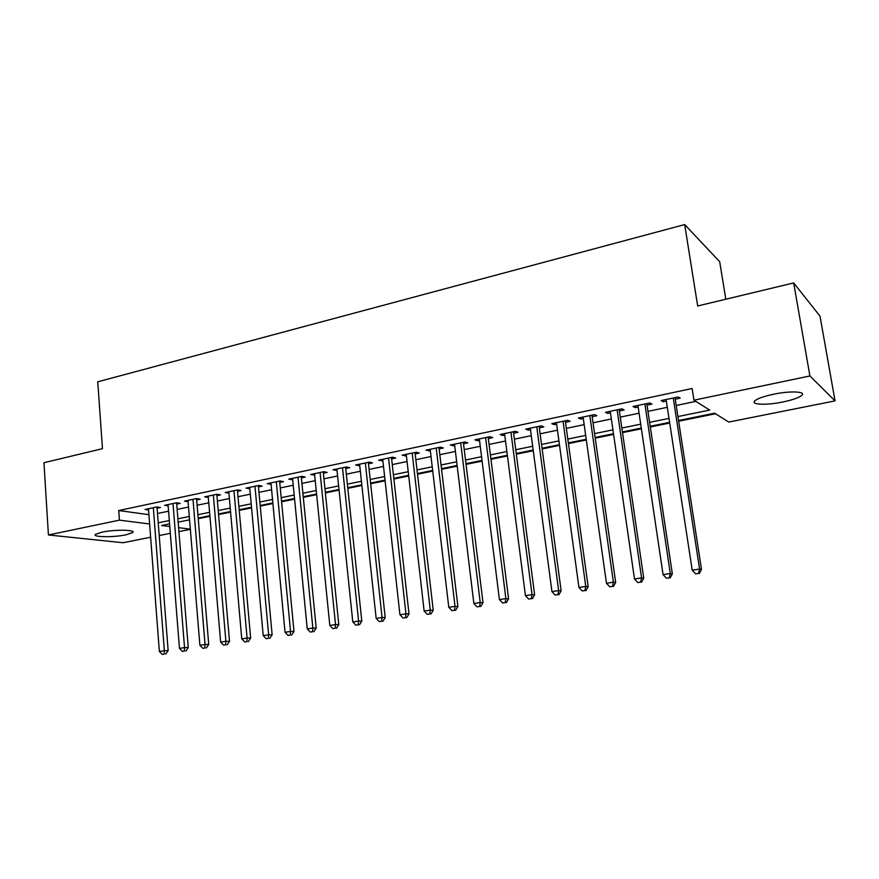 <?xml version="1.0" encoding="UTF-8"?>
<svg xmlns="http://www.w3.org/2000/svg" width="879" height="879" viewBox="0 0 879 879"><rect width="100%" height="100%" fill="white"/><g stroke="black" fill="none" stroke-linecap="round" stroke-linejoin="round"><path stroke-width="1.32" d="M102.03 532.136C114.83 529.345 136.827 529.762 132.608 532.619L125.961 534.828C113.435 537.53 91.537 537.223 95.558 534.311L102.03 532.136M773.388 394.264C790.737 390.573 807.34 391.507 801.362 395.715C798.165 397.978 792.001 400.077 782.881 401.978C765.939 405.538 749.435 404.725 755.259 400.483C758.291 398.275 764.334 396.209 773.388 394.264M198.225 518.687L209.938 516.303M218.563 514.556L230.584 512.116M239.231 510.369L251.57 507.864M260.239 506.106L272.897 503.535M281.588 501.777L294.586 499.14M303.299 497.371L316.638 494.668M325.373 492.888L339.074 490.108M347.82 488.339L361.884 485.483M370.652 483.703L385.101 480.78M393.88 479L408.713 475.989M417.514 474.199L432.743 471.111M441.566 469.32L457.201 466.156M466.035 464.354L482.099 461.101M490.943 459.31L507.447 455.959M516.314 454.157L533.256 450.729M542.134 448.927L559.538 445.389M568.427 443.587L586.315 439.961M595.215 438.16L613.597 434.424M622.497 432.622L641.384 428.787M650.306 426.985L669.71 423.041M678.632 421.239L715.528 413.756M190.358 529.334L178.931 531.608M170.339 533.322L159.209 535.542M150.639 537.245L123.049 542.739L48.422 534.97L119.434 520.148L149.617 523.983M725.823 299.212L719.67 261.678L684.675 224.574L97.756 381.805L102.458 448.675L43.95 462.706L48.422 534.97M684.675 224.574L697.673 305.969L793.682 282.939L820.008 316.143L835.05 400.879L728.735 422.063L714.638 413.196L678.522 420.525M188.315 520.082L189.611 520.258M793.682 282.939L809.911 375.97L835.05 400.879M677.918 416.569L709.683 410.075L693.96 400.187L692.136 388.518L118.742 510.534L119.434 520.148M693.96 400.187L809.911 375.97M169.592 523.884L161.582 525.51L169.801 526.554M178.613 527.675L190.347 529.169M669.6 422.338L650.196 426.282M641.285 428.084L622.398 431.919M613.487 433.732L595.116 437.467M586.216 439.269L568.339 442.906M559.451 444.708L542.035 448.246M533.168 450.048L516.226 453.487M507.359 455.289L490.867 458.64M482.011 460.431L465.958 463.694M457.124 465.485L441.489 468.661M432.666 470.452L417.437 473.55M408.636 475.341L393.814 478.352M385.024 480.132L370.586 483.065M361.818 484.845L347.754 487.702M339.008 489.482L325.307 492.262M316.583 494.031L303.233 496.745M294.531 498.514L281.533 501.151M272.842 502.92L260.173 505.491M251.515 507.249L239.176 509.754M230.529 511.512L218.508 513.951M209.883 515.698L198.182 518.083M189.578 519.83L178.173 522.137M158.22 522.818L169.328 520.544M177.899 518.797L189.304 516.467M197.896 514.709L209.598 512.314M218.223 510.556L230.232 508.095M238.868 506.326L251.196 503.81M259.854 502.041L272.512 499.448M281.192 497.679L294.19 495.02M302.892 493.24L316.22 490.515M324.944 488.735L338.635 485.933M347.381 484.142L361.434 481.274M370.191 479.484L384.628 476.528M393.407 474.737L408.219 471.704M417.02 469.902L432.237 466.793M441.049 464.991L456.673 461.805M465.496 459.992L481.549 456.717M490.394 454.904L506.875 451.531M515.731 449.729L532.663 446.268M541.53 444.455L558.923 440.895M567.812 439.082L585.678 435.424M594.567 433.611L612.927 429.853M621.827 428.029L640.703 424.172M649.614 422.349L668.996 418.393M157.495 513.501L168.581 511.193M177.14 509.413L188.524 507.04M197.105 505.249L208.784 502.821M217.399 501.03L229.386 498.525M238.011 496.734L250.317 494.174M258.964 492.372L271.6 489.735M280.269 487.933L293.234 485.23M301.915 483.417L315.231 480.648M323.933 478.835L337.602 475.989M346.326 474.177L360.357 471.254M369.103 469.43L383.508 466.43M392.265 464.606L407.054 461.519M415.833 459.695L431.029 456.531M439.819 454.696L455.421 451.454M464.222 449.619L480.242 446.279M489.065 444.444L505.524 441.016M514.358 439.181L531.257 435.654M540.113 433.808L557.462 430.194M566.329 428.348L584.161 424.634M593.039 422.788L611.355 418.975M620.244 417.129L639.066 413.207M647.955 411.35L667.304 407.318M676.204 405.472L695.86 401.373M118.742 510.534L148.914 514.676M157.088 508.249L160.494 507.524L156.748 506.974L145.057 509.446L148.551 509.941M176.712 504.117L180.184 503.381L176.481 502.81L164.604 505.315L168.164 505.854M196.665 499.92L200.181 499.173L196.544 498.58L184.469 501.129L188.084 501.7M216.926 495.657L220.508 494.899L216.915 494.284L204.653 496.866L208.334 497.459M237.528 491.317L241.165 490.548L237.638 489.911L225.167 492.548L228.903 493.13M258.459 486.911L262.162 486.131L258.69 485.472L246.01 488.142L249.823 488.735M279.742 482.439L283.499 481.648L280.093 480.956L267.205 483.67L271.084 484.263M301.376 477.879L305.2 477.077L301.849 476.363L288.751 479.132L292.696 479.714M323.373 473.254L327.252 472.441L323.977 471.693L310.661 474.506L314.671 475.089M345.733 468.551L349.688 467.716L346.48 466.947L332.932 469.804L337.02 470.386M368.488 463.76L372.509 462.914L369.378 462.123L355.599 465.024L359.753 465.595M391.627 458.893L395.715 458.025L392.66 457.201L378.64 460.167L382.881 460.728M415.174 453.938L419.338 453.059L416.36 452.213L402.099 455.212L406.406 455.783M439.126 448.894L443.368 448.004L440.478 447.125L425.952 450.18L430.347 450.74M463.508 443.763L467.815 442.862L465.013 441.939L450.235 445.06L454.707 445.62M488.328 438.544L492.712 437.621L489.999 436.676L474.957 439.841L477.726 440.775L479.505 440.401M513.589 433.226L518.05 432.292L515.435 431.303L500.118 434.534L502.788 435.501L504.755 435.083M539.299 427.82L543.848 426.864L541.332 425.843L525.73 429.128L528.312 430.128L530.466 429.677M565.494 422.305L570.13 421.327L567.702 420.283L551.825 423.634L554.308 424.656L556.638 424.172M592.171 416.69L596.885 415.701L594.578 414.613L578.393 418.019L580.777 419.085L583.304 418.558M619.343 410.976L624.145 409.966L621.947 408.834L605.455 412.317L607.73 413.416L610.476 412.844M647.032 405.153L651.921 404.12L649.834 402.956L633.034 406.494L635.198 407.636L638.143 407.021M675.237 399.209L680.225 398.165L678.258 396.956L661.14 400.571L663.184 401.747L666.348 401.077M662.942 400.187L663.184 401.747M634.968 406.087L635.198 407.636M607.51 411.877L607.73 413.416M580.558 417.569L580.777 419.085M554.1 423.151L554.308 424.656M528.114 428.633L528.312 430.128M502.601 434.017L502.788 435.501M477.539 439.302L477.726 440.775M452.916 444.499L453.092 445.961M428.721 449.598L428.897 451.048M404.955 454.619L405.12 456.058M381.585 459.541L381.75 460.97M358.621 464.387L358.775 465.804M336.042 469.155L336.185 470.562M313.836 473.836L313.979 475.231M292.004 478.44L292.136 479.824M270.523 482.978L270.655 484.351M249.394 487.427L249.526 488.79M228.617 491.811L228.738 493.174M208.158 496.13L208.279 497.47M673.248 398.011L699.596 569.065L692.212 570.196L666.117 399.516M675.006 397.638L701.497 569.438L699.596 569.065L698.552 573.394L695.597 573.833L698.552 573.394M699.31 573.526L701.497 569.438M692.212 570.196L695.597 573.833M644.911 403.988L670.303 573.537L663.074 574.635L637.912 405.461M646.801 403.593L672.347 573.877L670.303 573.537L669.326 577.811L666.436 578.239L669.326 577.811M670.139 577.932L672.347 573.877M663.074 574.635L666.436 578.239M617.113 409.856L641.582 577.91L634.495 578.997L610.246 411.306M619.124 409.427L643.747 578.228L641.582 577.91L640.659 582.14L637.824 582.568L640.659 582.14M641.527 582.261L643.747 578.228M634.495 578.997L637.824 582.568M589.831 415.613L613.41 582.206L606.455 583.271L583.096 417.031M591.963 415.163L615.685 582.502L613.41 582.206L612.542 586.392L609.762 586.809L612.542 586.392M613.454 586.491L615.685 582.502M606.455 583.271L609.762 586.809M563.054 421.261L585.766 586.425L578.942 587.469L556.44 422.656M565.296 420.788L588.161 586.689L585.766 586.425L584.953 590.556L582.217 590.963L584.953 590.556M585.908 590.655L588.161 586.689M578.942 587.469L582.217 590.963M536.761 426.809L558.637 590.556L551.935 591.578L530.268 428.172M539.113 426.315L561.132 590.809L558.637 590.556L557.879 594.644L555.198 595.05L557.879 594.644M558.879 594.742L561.132 590.809M551.935 591.578L555.198 595.05M510.941 432.248L532.015 594.622L525.433 595.621L504.568 433.6M513.402 431.732L534.619 594.841L532.015 594.622L531.301 598.665L528.664 599.06L531.301 598.665M532.344 598.742L534.619 594.841M525.433 595.621L528.664 599.06M485.593 437.599L505.875 598.599L499.415 599.588L479.33 438.929M488.142 437.061L508.578 598.808L505.875 598.599L505.205 602.598L502.623 602.994L505.205 602.598M506.293 602.675L508.578 598.808M499.415 599.588L502.623 602.994M460.684 442.851L480.22 602.522L473.869 603.488L454.531 444.159M463.332 442.302L483.01 602.697L480.22 602.522L479.593 606.477L477.055 606.862L479.593 606.477M480.714 606.543L483.01 602.697M473.869 603.488L477.055 606.862M436.226 448.015L455.014 606.356L448.784 607.312L430.172 449.29M438.962 447.444L457.904 606.521L455.014 606.356L454.443 610.279L451.949 610.652L454.443 610.279M455.597 610.334L457.904 606.521M448.784 607.312L451.949 610.652M412.185 453.092L430.26 610.136L424.139 611.07L406.241 454.344M415.009 452.487L433.237 610.279L430.26 610.136L429.732 614.003L427.282 614.377L429.732 614.003M430.919 614.058L433.237 610.279M424.139 611.07L427.282 614.377M388.562 458.069L405.944 613.839L399.934 614.762L382.717 459.299M391.474 457.454L409.01 613.971L405.944 613.839L405.461 617.673L403.054 618.036L405.461 617.673M406.68 617.717L409.01 613.971M399.934 614.762L403.054 618.036M365.345 462.969L382.057 617.487L376.157 618.387L359.599 464.178M368.334 462.343L385.2 617.596L382.057 617.487L381.607 621.277L379.245 621.64L381.607 621.277M382.87 621.321L385.2 617.596M376.157 618.387L379.245 621.64M342.513 467.782L358.588 621.057L352.787 621.947L336.877 468.979M345.59 467.134L361.807 621.156L358.588 621.057L358.182 624.815L355.852 625.167L358.182 624.815M359.467 624.848L361.807 621.156M352.787 621.947L355.852 625.167M320.077 472.517L335.525 624.573L329.812 625.452L314.528 473.693M323.23 471.858L338.811 624.661L335.525 624.573L335.152 628.298L332.866 628.639L335.152 628.298M336.47 628.32L338.811 624.661M329.812 625.452L332.866 628.639M298.014 477.176L312.847 628.035L307.243 628.892L292.553 478.33M301.244 476.495L316.209 628.1L312.847 628.035L312.506 631.715L310.265 632.056L312.506 631.715M313.858 631.737L316.209 628.1M307.243 628.892L310.265 632.056M276.314 481.747L290.553 631.43L285.049 632.276L270.952 482.879M279.61 481.055L293.993 631.485L290.553 631.43L290.257 635.077L288.048 635.418L290.257 635.077M291.63 635.099L293.993 631.485M285.049 632.276L288.048 635.418M254.976 486.252L268.644 634.781L263.217 635.605L249.691 487.373M258.338 485.549L272.138 634.814L268.644 634.781L268.37 638.385L266.205 638.714L268.37 638.385M269.776 638.396L272.138 634.814M263.217 635.605L266.205 638.714M233.979 490.68L247.087 638.066L241.758 638.879L228.793 491.779M237.407 489.955L250.647 638.077L247.087 638.066L246.856 641.637L244.725 641.967L246.856 641.637M248.285 641.637L250.647 638.077M241.758 638.879L244.725 641.967M213.333 495.042L225.892 641.296L220.651 642.099L208.213 496.119M216.816 494.306L229.518 641.296L225.892 641.296L225.694 644.834L223.596 645.153L225.694 644.834M227.145 644.834L229.518 641.296M220.651 642.099L223.596 645.153M193.006 499.327L205.049 644.472L199.885 645.263L187.974 500.393M196.555 498.58L208.73 644.461L205.049 644.472L204.873 647.988L202.818 648.295L204.873 647.988M206.356 647.977L208.73 644.461M199.885 645.263L202.818 648.295M173.009 503.546L184.535 647.603L179.459 648.372L168.054 504.59M176.613 502.832L188.271 647.581L184.535 647.603L184.403 651.075L182.371 651.383L184.403 651.075M185.898 651.064L188.271 647.581M179.459 648.372L182.371 651.383M153.331 507.699L164.362 650.68L159.363 651.438L148.452 508.732M156.989 507.018L168.153 650.647L164.362 650.68L164.252 654.119L162.252 654.426L164.252 654.119M165.768 654.097L168.153 650.647M159.363 651.438L162.252 654.426M132.608 532.619L132.52 531.41"/></g></svg>
